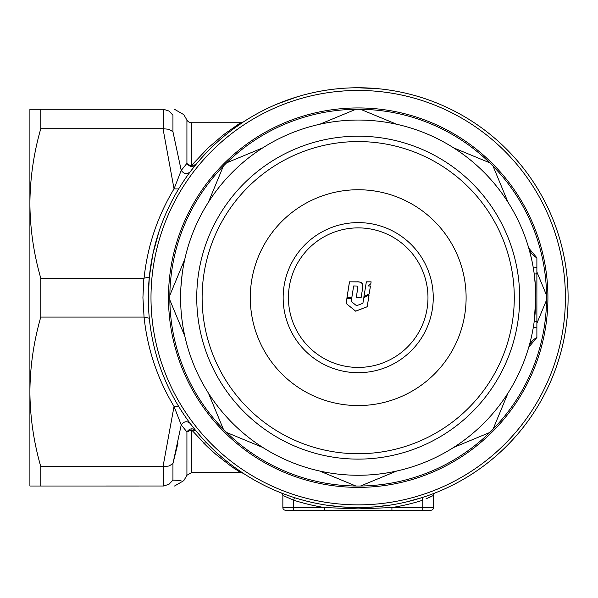 <?xml version="1.0" encoding="UTF-8"?>
<svg xmlns="http://www.w3.org/2000/svg" width="598" height="598" viewBox="0 0 598 598"><rect width="100%" height="100%" fill="white"/><g stroke="black" fill="none" stroke-linecap="round" stroke-linejoin="round"><path stroke-width="0.9" d="M358.202 453.733A156.078 156.078 0 0 0 514.28 297.654A156.078 156.078 0 0 0 358.202 141.577A156.078 156.078 0 0 0 202.124 297.654A156.078 156.078 0 0 0 358.202 453.733M358.202 136.195A161.46 161.46 0 0 1 519.662 297.654A161.46 161.46 0 0 1 358.202 459.115A161.46 161.46 0 0 1 196.742 297.654A161.46 161.46 0 0 1 358.202 136.195M358.202 405.564A107.909 107.909 0 0 1 250.293 297.654A107.909 107.909 0 0 1 358.202 189.745A107.909 107.909 0 0 1 466.111 297.654A107.909 107.909 0 0 1 358.202 405.564M181.62 278.608L182.345 272.793M182.188 273.921L180.895 287.339L180.671 302.902M180.895 287.354L180.671 292.392M181.231 312.619L181.62 316.671L181.231 312.627M182.009 320.02L182.644 324.565L182.009 320.035M535.733 292.407L535.808 297.654A177.606 177.606 0 0 1 358.202 475.26A177.606 177.606 0 0 1 180.596 297.654A177.606 177.606 0 0 1 358.202 120.049A177.606 177.606 0 0 1 535.808 297.654L535.509 287.346L534.238 274.093M534.059 322.531L534.395 320.035M534.395 320.02L534.784 316.693L534.395 320.02M535.352 310.355L535.733 302.902M546.557 295.307A188.37 188.37 0 0 1 223.353 429.185A188.37 188.37 0 0 1 360.549 109.299A188.37 188.37 0 0 1 546.557 295.307L536.884 271.955L546.557 295.307M531.794 260.115L529.619 251.182M529.619 251.175L529.118 249.381M536.884 273.727L536.884 321.582L536.884 257.798L536.884 273.727L534.246 274.146L534.395 275.274M534.784 278.638L535.18 282.697M489.732 162.806L453.598 147.841A177.606 177.606 0 0 1 508.016 202.259L493.051 166.124L508.016 202.259M493.051 429.185L508.016 393.05A177.606 177.606 0 0 1 453.598 447.468L489.732 432.504L453.598 447.468M536.884 321.582L536.884 327.951L536.884 321.582L534.246 321.163A177.606 177.606 0 0 1 534.238 321.216L535.808 297.654A177.606 177.606 0 0 1 358.202 475.26A177.606 177.606 0 0 1 180.596 297.654M535.726 302.954L535.509 307.963M529.125 345.921L528.707 347.386A16.146 16.146 0 0 1 528.729 347.289L536.884 337.511L536.884 327.951L536.884 337.511A16.146 16.146 0 0 0 528.744 347.236M530.262 341.705L531.002 338.7M532.586 331.337L533.311 327.345M536.884 323.354L546.557 300.002M396.683 124.264L360.549 109.299M355.855 109.299L319.721 124.264L355.855 109.299M262.806 147.841L226.672 162.806L262.806 147.841M223.353 166.124L208.388 202.259M184.812 259.173L169.847 295.307M169.847 300.002L184.812 336.136L169.847 300.002M208.388 393.05L223.353 429.185L208.388 393.05M226.672 432.504L262.806 447.468M360.549 486.01L396.683 471.045L360.549 486.01M319.721 471.045L355.855 486.01M534.657 256.422L536.884 257.798A16.146 16.146 0 0 1 528.744 248.073A16.146 16.146 0 0 0 536.884 257.798A16.146 16.146 0 0 1 528.707 247.923A16.146 16.146 0 0 0 528.744 248.073A16.146 16.146 0 0 1 528.707 247.923M536.884 267.358L533.326 268.054M536.884 327.951L533.326 327.256M528.707 347.386A16.146 16.146 0 0 1 536.884 337.511A16.146 16.146 0 0 0 528.707 347.386M366.357 281.837L371.134 281.837L370.797 283.856L367.987 285.971L370.461 285.971L369.183 293.887L363.943 296.668L366.357 281.837M366.35 281.89L371.134 281.837M367.987 285.971L370.416 286.016L369.183 293.887M369.145 293.902L363.92 296.668M371.089 281.89L370.753 283.901M355.69 311.184L346.1 303.418L346.907 298.35L351.744 298.35L351.25 301.444L356.55 305.735L362.919 303.291L363.756 297.752L369.078 294.934L367.202 306.759L355.69 311.184L346.1 303.418M369.041 294.949L367.202 306.759M367.172 306.729L355.698 311.132M346.145 303.395L346.945 298.342M361.132 297.542L362.56 288.535C363.547 283.848 361.655 281.636 356.894 281.897L349.464 281.837L346.99 297.535L351.826 297.535L353.657 285.956L356.916 286.038L357.806 287.062L356.341 297.535L361.147 297.535L362.575 288.505C363.689 283.781 361.79 281.553 356.886 281.837L349.464 281.837M349.494 281.89L347.034 297.542M357.821 287.257L356.348 297.542M288.43 297.654A69.772 69.772 0 0 1 358.202 227.883A69.772 69.772 0 0 1 427.974 297.654A69.772 69.772 0 0 1 358.202 367.426A69.772 69.772 0 0 1 288.43 297.654M350.346 507.553L358.202 507.553M29.9 133.608L29.9 203.47L29.9 133.608M144.058 278.234C147.459 246.234 157.453 216.446 174.033 188.871L163.022 128.712L40.776 128.712L40.776 109.284L29.9 109.284L29.9 486.025L40.776 486.025L40.776 466.597L163.022 466.597L174.033 406.438C157.453 378.863 147.459 349.075 144.058 317.075L142.922 297.647L143.849 278.227L149.313 277.076L148.304 297.654A209.898 209.898 0 0 1 358.202 87.757A209.898 209.898 0 0 1 568.1 297.654A209.898 209.898 0 0 1 358.202 507.553A209.898 209.898 0 0 1 148.304 297.654A209.898 209.898 0 0 1 358.202 87.757A209.898 209.898 0 0 1 568.1 297.654A209.898 209.898 0 0 1 358.202 507.553A209.898 209.898 0 0 1 148.304 297.654M163.022 128.712L169.032 129.295L172.942 131.732L181.231 170.43L186.92 163.366L186.92 120.049A5.382 5.382 0 0 0 191.584 122.74L240.568 122.74L243.491 121.872L233.579 128.757M191.584 472.57L240.568 472.57L230.215 465.588L216.057 454.51L208.052 447.319L191.584 429.91L191.584 472.57L186.92 475.26L186.92 431.943L181.231 424.879L172.942 463.577L178.017 442.969M358.202 487.37A189.716 189.716 0 0 1 168.487 297.654A189.716 189.716 0 0 1 358.202 107.939A189.716 189.716 0 0 1 547.918 297.654A189.716 189.716 0 0 1 358.202 487.37M211.916 448.179L206.736 442.969L203.574 442.969L208.082 447.349M416.544 96.024L423.406 98.139M357.866 87.757L378.713 88.758M334.379 89.109L338.102 88.721M353.59 87.809L354.136 87.794M277.293 103.977L297.326 96.779M297.311 96.786L301.302 95.62M276.381 104.358L289.611 99.283M329.319 89.752L330.163 89.64M411.394 94.611L412.254 94.835M386.136 89.625L390.06 90.186M390.068 90.186L392.946 90.649M238.826 125.012L240.8 123.659M240.822 123.651L243.199 122.059M238.781 125.042L236.359 126.739M191.584 122.74L191.584 165.399A5.382 4.066 0 0 1 186.92 163.366C189.581 166.962 192.519 167.418 195.748 164.742L190.194 171.835C186.987 174.526 183.997 174.055 181.231 170.43L174.033 188.871L178.638 188.968M159.046 231.374L152.886 254.023L149.313 277.076M178.638 406.341L174.033 406.438L181.224 424.879C183.997 421.254 186.987 420.783 190.194 423.474L195.748 430.567L191.584 429.91L186.92 431.943C189.581 428.347 192.519 427.891 195.748 430.567M195.778 430.597L201.227 436.996M238.796 470.282L242.295 472.644M360.512 507.538L358.165 507.553M342.041 506.932L339.933 506.753M406.408 501.939L405.377 502.185M405.265 502.208L402.611 502.798M402.581 502.806L401.251 503.09M432.952 493.791L434.2 493.313M281.419 493.006L282.204 493.313M283.474 493.799L285.134 494.426M287.152 495.159L289.41 495.959M291.884 496.803L294.433 497.633L293.618 500.197L283.691 495.809M388.364 505.377L386.607 505.624M374.782 506.895L371.605 507.126M314.511 502.955L309.742 501.879M307.536 501.348L304.599 500.593M432.66 495.839L433.55 495.398L433.55 507.553A2.691 2.691 0 0 1 430.859 510.244L285.545 510.244A2.691 2.691 0 0 1 282.854 507.553L282.854 495.398A2.691 2.691 0 0 0 281.15 492.901M435.254 492.901A2.691 2.691 0 0 0 433.55 495.398L426.015 498.867M430.246 496.983L432.339 495.996M163.62 128.69L163.62 109.299L169.032 111.056L172.942 115.182C187.301 114.51 187.301 114.51 172.942 115.182L172.942 131.732M163.62 109.299L163.022 109.284C178.152 109.284 178.152 109.284 163.022 109.284L40.776 109.284M143.849 278.227L40.776 278.227L40.776 317.082L143.849 317.082M40.776 486.025L163.62 486.01L163.62 466.619L163.022 466.597M233.452 467.868L235.687 469.393M180.97 480.5L172.942 480.127C187.301 480.799 187.301 480.799 172.942 480.127L169.032 484.253L163.62 486.01M163.022 486.025C178.152 486.025 178.152 486.025 163.022 486.025M40.776 317.082C33.705 341.735 30.079 366.656 29.9 391.84C30.087 417.075 33.712 441.997 40.776 466.597M172.942 480.127L172.942 463.577L169.032 466.014L163.62 466.619M195.748 164.742L191.584 165.399L208.074 147.968L223.473 134.759L240.568 122.74M40.776 278.227C33.705 253.574 30.079 228.653 29.9 203.47C30.087 178.234 33.712 153.312 40.776 128.712M325.925 505.056L342.019 506.925L358.202 507.553L374.385 506.925L390.479 505.056L374.385 506.925L358.202 507.553L342.019 506.925L325.925 505.056M421.971 497.633L406.311 501.961L421.971 497.633L422.786 500.197A212.589 212.589 0 0 1 391.922 507.553L391.922 510.244M324.482 510.244L324.482 507.553A212.589 212.589 0 0 1 293.618 500.197L293.618 507.553L324.482 507.553L358.202 508.898L391.922 507.553L422.786 507.553L422.786 500.197M343.312 90.986L334.379 91.823M365.67 87.891L375.081 88.437M421.612 100.389L420.7 100.098M149.313 318.233L144.058 317.075M358.202 222.606A75.049 75.049 0 0 1 433.251 297.654A75.049 75.049 0 0 1 358.202 372.704A75.049 75.049 0 0 1 283.153 297.654A75.049 75.049 0 0 1 358.202 222.606M422.786 510.244L422.786 507.553L433.55 507.553A2.691 2.691 0 0 1 430.859 510.244M285.545 510.244A2.691 2.691 0 0 1 282.854 507.553L293.618 507.553L293.618 510.244M150.995 297.654A207.207 207.207 0 0 0 358.202 504.862A207.207 207.207 0 0 0 565.409 297.654A207.207 207.207 0 0 0 358.202 90.448A207.207 207.207 0 0 0 150.995 297.654M536.884 257.798L528.744 248.073M186.92 120.049L183.818 114.667L174.496 109.284M186.92 475.26L183.818 480.643L174.496 486.025M240.568 472.57L243.199 473.242"/></g></svg>
